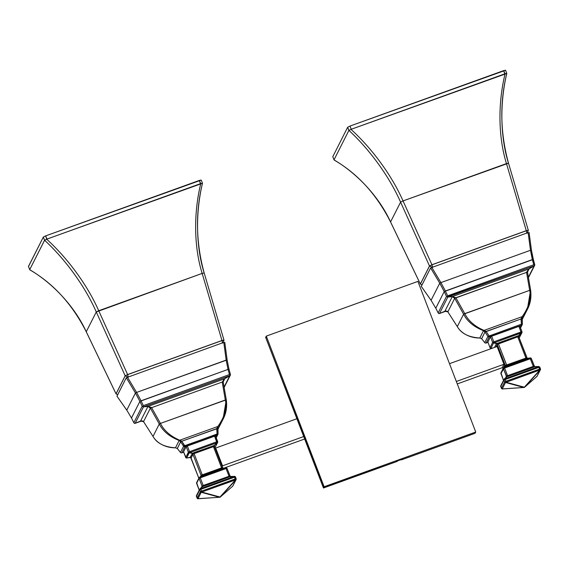 <?xml version="1.0" encoding="UTF-8"?>
<svg xmlns="http://www.w3.org/2000/svg" width="569" height="569" viewBox="0 0 569 569"><rect width="100%" height="100%" fill="white"/><g stroke="black" fill="none" stroke-linecap="round" stroke-linejoin="round"><path stroke-width="0.85" d="M397.155 460.954L396.942 461.48L397.489 461.189L396.942 461.48L397.155 460.954L396.942 461.48L323.469 487.996L324.11 486.737L323.469 487.996L265.652 337.374L266.292 336.115L324.11 486.737L475.734 432.027L417.909 281.406L266.292 336.115L324.11 486.737L475.734 432.027L475.094 433.279L401.501 459.837L401.309 459.339C402.539 458.977 402.603 459.062 401.508 459.596L401.309 459.339C402.539 458.977 402.603 459.062 401.508 459.596L397.155 460.954L401.309 459.339M401.444 459.866L475.079 433.294L475.734 432.027L417.909 281.406L266.292 336.115L265.652 337.374L266.171 337.744M475.094 433.279L401.501 459.837L401.237 459.361M323.676 487.548L265.652 337.374L323.469 488.003L323.676 487.548L396.942 461.48M397.489 461.189L397.119 461.039M199.819 489.006A0.96 0.946 26.9 0 0 199.726 489.155L196.461 495.592A0.96 0.946 26.9 0 0 196.461 495.592A0.96 0.946 26.9 0 0 196.426 496.346L199.683 489.916L200.366 491.687A0.96 0.946 26.9 0 0 201.191 492.306L197.934 498.736A0.96 0.946 26.9 0 1 197.102 498.117L200.537 491.552A0.96 0.782 79.1 0 0 201.22 492.292L219.506 497.256L197.948 498.757L201.22 492.292L219.506 497.256L197.934 498.736A0.96 0.946 26.9 0 1 197.102 498.117L196.426 496.346L197.18 498.174L200.366 491.687L201.035 491.303L235.196 478.949L234.52 477.178L235.488 476.993L236.149 478.728M199.726 489.141A0.96 0.946 26.9 0 0 199.683 489.916L200.366 491.687A0.96 0.946 26.9 0 0 201.191 492.306L201.22 492.292A0.96 0.782 79.1 0 1 200.537 491.552L201.54 491.09L200.864 489.319L234.52 477.178L235.196 478.949L236.163 478.764A0.96 0.946 -153.1 0 1 235.957 479.759L232.671 486.225L220.409 496.929L235.95 479.759L232.671 486.225L220.018 497.249L201.718 492.043L235.957 479.759L220.018 497.249L235.95 479.759A0.96 0.946 -153.1 0 0 236.128 479.525L232.87 485.954A0.96 0.946 -153.1 0 1 232.7 486.189A0.96 0.946 -153.1 0 0 232.87 485.954L232.721 486.175A0.96 0.725 -139.7 0 1 232.671 486.225A0.96 0.725 -139.7 0 0 232.721 486.175L220.288 497.05M230.089 476.281A0.96 0.946 26.9 0 1 229.983 476.089L229.442 476.018A0.96 0.562 -121.1 0 0 230.182 476.594L202.656 486.523L199.897 488.913L234.165 476.481L234.52 477.178L200.864 489.319L201.803 492L235.538 479.838L220.004 497.007L201.718 492.043L201.54 491.09L236.163 478.764M229.983 476.089L229.442 476.018A0.96 0.562 -121.1 0 0 230.182 476.594L234.165 476.481L200.508 488.622L200.864 489.319L200.373 489.504L200.864 489.319L200.423 488.643L202.656 486.523L200.011 488.799M196.867 482.313A0.96 0.946 26.9 0 0 196.597 483.366L199.207 490.172L196.597 483.366L199.093 478.437L202.059 486.168L201.39 487.484L202.713 485.663L202.059 486.168L199.093 478.437L199.698 478.067L200.274 477.846L203.24 485.57L202.713 485.663L229.015 476.274L226.049 468.543L229.015 476.274L203.24 485.57L200.274 477.846L226.583 468.365L227.017 468.358L229.954 476.004M223.076 468.159A0.96 0.839 -71.9 0 1 222.422 467.576L201.248 475.215A0.96 0.697 -135.5 0 1 201.213 476.075L199.335 477.405A0.96 0.697 44.5 0 0 199.335 477.405A0.96 0.697 44.5 0 1 199.392 477.355L225.758 467.782L227.017 468.358M185.807 457.483L188.339 452.22L188.951 451.864L217.266 441.651L217.081 442.739L214.193 445.499L192.827 453.201L189.69 452.625L216.988 442.76L214.52 445.435A0.96 0.889 -120 0 0 214.335 446.523L214.776 447.447L214.399 446.473L213.432 446.658L221.59 467.91L222.088 467.64A0.96 0.619 -118.4 0 0 222.913 468.216L226.085 467.718L227.024 468.337L230.267 476.417A0.96 0.854 -62 0 0 230.452 476.488M199.285 477.462A0.96 0.946 26.9 0 0 199.093 478.437L199.299 478.266A0.96 0.697 44.5 0 1 199.335 477.405A0.96 0.697 44.5 0 0 199.299 478.266L199.797 477.149L225.758 467.782L222.913 468.216L201.554 475.926L199.797 477.149L201.554 475.926A0.96 0.384 -102.7 0 0 201.646 475.015L202.258 474.887L194.093 453.628L192.919 454.226L191.184 458.073M214.399 446.473L214.335 446.523A0.96 0.889 -120 0 1 214.52 445.435L193.83 452.682L194.093 453.628L202.258 474.887L221.59 467.91L213.432 446.658L194.093 453.628L192.919 454.226L191.049 457.917L198.844 478.237L191.049 457.917A0.96 0.946 -153.1 0 0 190.138 457.298L186.611 458.045L189.285 452.824L192.429 453.408L190.138 457.298L190.686 457.426L186.611 458.045L189.285 452.824L192.429 453.408L190.138 457.298A0.96 0.946 -153.1 0 1 191.049 457.917M185.7 457.419A0.96 0.946 26.9 0 0 186.611 458.045A0.96 0.946 26.9 0 1 185.7 457.419L183.545 451.814L185.7 457.419L188.951 451.864L216.725 441.807L214.57 436.203L215.544 435.996L217.678 441.587M183.567 451.857L186.184 446.615L188.339 452.22L186.184 446.615L187.365 446.025L189.513 451.63L187.365 446.025L214.57 436.203L216.988 442.76L217.415 442.675L214.883 447.696L217.429 442.675A0.96 0.946 -153.1 0 0 217.657 442.383A0.96 0.946 -153.1 0 1 217.429 442.675A0.96 0.889 60 0 0 217.6 441.587L217.692 441.629A0.96 0.946 -153.1 0 1 217.657 442.383L215.018 447.583A0.96 0.946 -153.1 0 1 214.911 447.76A0.96 0.946 -153.1 0 0 215.018 447.583L214.819 447.86M201.077 475.478L192.919 454.226L201.077 475.478L200.537 476.545L201.077 475.478A0.96 0.946 -153.1 0 1 201.07 476.175A0.96 0.946 -153.1 0 0 201.077 475.478L201.077 475.478M214.335 446.523L214.008 446.587A0.96 0.569 -91.6 0 1 214.193 445.499A0.96 0.569 -91.6 0 0 214.008 446.587L213.432 446.658L213.169 445.705L213.432 446.658L194.093 453.628L193.83 452.682L192.429 453.408A0.96 0.747 -103.7 0 1 193.161 454.162A0.96 0.747 -103.7 0 0 192.429 453.408L189.776 452.575L216.988 442.76L216.725 441.807L217.6 441.587A0.96 0.889 60 0 1 217.415 442.675L217.6 441.587M189.285 452.824L189.69 452.625L188.951 451.864L189.69 452.625L189.285 452.824L188.545 452.071L189.285 452.824M201.149 476.132L199.591 477.213M235.011 476.445A0.96 0.854 118 0 1 235.417 476.936L234.236 476.445L229.364 476.971L229.015 476.274L229.364 476.971L203.588 486.275L203.24 485.57L203.588 486.275L202.656 486.523L202.713 485.663L202.123 486.794M199.897 488.913L199.84 489.774L200.373 489.504L200.423 488.643L200.373 489.504L199.683 489.916L199.726 489.155A0.96 0.946 26.9 0 0 199.683 489.916L196.49 496.388M219.506 497.256L220.409 496.929M201.22 492.292L201.718 492.043L201.035 491.303L201.718 492.043L201.22 492.292M186.959 458.002L186.632 458.059A0.96 0.839 -71.9 0 1 186.319 458.031L186.319 458.031A0.96 0.839 -71.9 0 0 186.632 458.059M198.361 498.679L197.948 498.757A0.96 0.854 -64.8 0 1 197.607 498.679L197.607 498.679A0.96 0.854 -64.8 0 0 197.948 498.757M234.236 476.445L234.677 476.36A0.96 0.854 118 0 1 235.417 476.936L235.488 476.993M222.529 467.654L222.152 466.665L222.529 465.833L303.711 436.537L222.529 465.833L222.138 466.601L222.529 465.833L215.694 448.038L296.883 418.741L215.694 448.038L222.529 465.833L222.152 466.665L222.529 465.833M214.776 447.447L215.694 448.038L214.776 447.447L222.152 466.665M236.135 479.503A0.96 0.946 -153.1 0 1 236.128 479.525L235.033 476.452L230.267 476.417A0.96 0.854 -62 0 1 229.883 475.933A0.96 0.854 -62 0 0 230.267 476.417M236.099 478.721A0.96 0.91 54.2 0 1 235.95 479.759A0.96 0.91 54.2 0 0 236.099 478.721M235.687 478.799A0.96 0.519 89 0 1 235.538 479.838A0.96 0.519 89 0 0 235.687 478.799M235.196 478.949L235.459 479.852L235.196 478.949M197.322 498.451A0.96 0.854 -64.8 0 0 197.607 498.679L219.897 497.263M197.607 498.679L196.461 495.592A0.96 0.946 26.9 0 0 196.426 496.346M202.059 486.168A0.96 0.946 -153.1 0 1 202.059 486.851A0.96 0.946 -153.1 0 0 202.059 486.168M202.002 486.964L202.166 486.744A0.96 0.733 -141.3 0 0 202.18 485.933A0.96 0.733 -141.3 0 1 202.166 486.744L202.166 486.744A0.96 0.733 -141.3 0 1 202.166 486.751L199.854 488.956M226.704 467.938A0.96 0.946 -153.1 0 1 227.003 468.315M199.797 477.149L199.698 478.067L200.274 477.846L199.89 477.121L200.274 477.846L226.049 468.543L225.673 467.818L226.049 468.543L226.583 468.365A0.96 0.619 61.6 0 0 225.758 467.782A0.96 0.619 61.6 0 1 226.583 468.365L226.085 467.718M196.597 483.366L199.093 478.437A0.96 0.946 26.9 0 1 199.129 477.683L196.632 482.604A0.96 0.946 26.9 0 0 196.597 483.366L196.689 483.408M222.913 468.216L221.967 468.636L221.59 467.91L221.967 468.636L202.635 475.613L202.258 474.887L202.635 475.613L201.554 475.926M222.557 467.725A0.96 0.946 26.9 0 0 222.948 468.202A0.96 0.946 26.9 0 1 222.749 468.038M190.672 457.519A0.96 0.839 108.1 0 0 190.359 457.49L190.359 457.49A0.96 0.839 108.1 0 1 190.665 457.519L186.319 458.031A0.96 0.839 -71.9 0 1 186.013 457.839M192.009 453.6A0.96 0.946 -153.1 0 1 192.919 454.226A0.96 0.946 -153.1 0 0 192.009 453.6M192.827 453.201L193.567 453.962L192.827 453.201M214.406 446.452L214.435 445.712A0.96 0.946 26.9 0 1 214.669 445.42A0.96 0.946 26.9 0 0 214.392 446.459L222.934 468.123M189.513 451.63L189.776 452.575L189.513 451.63M188.339 452.22A0.96 0.946 26.9 0 0 189.249 452.846A0.96 0.946 26.9 0 1 188.339 452.22M224.421 467.946L304.657 438.998L224.421 467.946M457.27 383.926L502.192 367.716L503.16 368.428L504.988 364.608L505.393 365.668L504.852 366.735L505.393 365.668A0.96 0.946 -153.1 0 1 505.386 366.365A0.96 0.946 -153.1 0 0 505.393 365.668L504.988 364.608L503.117 368.299L502.192 367.716L457.27 383.926M497.1 346.493L449.496 363.676L497.1 346.493L503.928 364.288L502.192 367.716L503.928 364.288L504.988 364.608L497.612 345.39L504.988 364.608L503.928 364.288L456.324 381.472L503.928 364.288L497.1 346.493L497.612 345.39L497.036 346.521L497.612 345.39L497.235 344.409L495.976 346.905L497.235 344.409L497.612 345.39L497.1 346.493L497.612 345.39M500.926 385.562A0.96 0.946 26.9 0 0 500.741 386.536L503.999 380.099L504.689 379.694L505.18 379.509L505.862 381.28L540.486 368.954A0.96 0.946 -153.1 0 1 540.273 369.95L536.994 376.408L524.732 387.119L540.266 369.95L524.334 387.439L505.542 382.482L523.821 387.446L502.263 388.94L505.507 382.489L539.86 370.021L524.334 387.439L502.263 388.94L505.507 382.489L506.04 382.226L524.319 387.197L523.821 387.446M504.134 379.189L504.831 378.812L505.18 379.509L538.836 367.368L539.86 370.021L524.319 387.197L506.04 382.226L539.775 370.042L539.512 369.139L540.002 368.989L539.86 370.021L540.266 369.95L536.994 376.408L524.732 387.119M504.042 379.345L500.777 385.775A0.96 0.946 26.9 0 0 500.741 386.536L504.184 379.132L504.155 379.964L504.212 379.103L506.972 376.714L504.326 378.99M534.405 366.472A0.96 0.946 26.9 0 1 534.305 366.28L534.938 366.699L506.972 376.714L504.746 378.833L504.689 379.694L504.155 379.964L504.212 379.103M503.601 367.645A0.96 0.946 26.9 0 0 503.444 367.866L500.948 372.795A0.96 0.946 26.9 0 0 500.912 373.549L504.013 368.25L530.365 358.733L533.331 366.457L533.758 366.208A0.96 0.562 -121.1 0 0 534.497 366.777L534.938 366.699L534.199 366.123L533.758 366.208L534.497 366.777L538.992 366.55L540.465 368.911L539.81 367.154L538.836 366.521L534.583 366.607L531.339 358.52L530.251 357.901L527.442 358.335M502.676 388.862L501.424 388.307L500.741 386.536L501.424 388.307L504.682 381.87L505.862 381.28L505.18 379.509L538.836 367.368L538.48 366.664L504.831 378.812L538.559 366.628L539.803 367.183M505.542 366.251L503.65 367.595L529.988 358.008L533.331 366.457L507.029 375.853L505.713 377.667L506.374 376.351A0.96 0.946 -153.1 0 1 506.374 377.041A0.96 0.946 -153.1 0 0 506.374 376.351L503.409 368.627L506.495 376.123A0.96 0.733 -141.3 0 1 506.481 376.934L504.262 379.039M503.65 367.595L503.444 367.866A0.96 0.946 26.9 0 0 503.409 368.627L503.707 367.538L504.212 367.311L504.589 368.029L507.904 376.458L506.972 376.714L507.029 375.853L506.495 376.123A0.96 0.733 -141.3 0 1 506.481 376.934L506.481 376.934M503.707 367.538L503.615 368.456L504.013 368.25L504.113 367.339L506.951 365.796L504.113 367.339L504.013 368.25L504.589 368.029L507.555 375.76L507.029 375.853L506.972 376.714M527.392 358.342A0.96 0.839 -71.9 0 1 527.25 358.314L527.257 358.314A0.96 0.839 -71.9 0 1 526.738 357.766L526.403 357.823A0.96 0.619 -118.4 0 0 527.228 358.406L506.951 365.796L506.574 365.07L505.564 365.405A0.96 0.697 -135.5 0 1 505.528 366.265M530.073 357.972L530.898 358.548L530.365 358.733L530.898 358.548L530.073 357.972L530.365 358.733L504.589 368.029L504.212 367.311L529.988 358.008L527.228 358.406L530.408 357.908L531.332 358.548L534.27 366.187M526.844 357.844L518.715 336.663L517.747 336.841L525.905 358.1L505.962 365.198A0.96 0.384 -102.7 0 1 505.869 366.116L505.464 366.315L505.869 366.116M518.715 336.663L518.658 336.713A0.96 0.889 -120 0 1 518.843 335.618L521.73 332.865L518.665 336.251L518.985 335.61L518.508 335.682A0.96 0.569 -91.6 0 0 518.323 336.777L517.747 336.841L517.484 335.895L517.747 336.841L498.416 343.818L506.951 365.796L526.282 358.819L525.905 358.1L506.574 365.07L498.416 343.818L497.235 344.409A0.96 0.946 -153.1 0 0 496.324 343.79L494.475 347.446L496.324 343.79A0.96 0.946 -153.1 0 1 497.235 344.409L497.484 344.352A0.96 0.747 -103.7 0 0 496.744 343.598L496.324 343.79L496.744 343.598A0.96 0.747 -103.7 0 1 497.484 344.352L497.882 344.153L497.15 343.392L494.091 342.766L521.396 332.929L518.508 335.682L496.744 343.598L493.6 343.015L496.744 343.598L494.091 342.766L521.396 332.929L518.508 335.682L497.15 343.392L497.882 344.153L517.747 336.841L525.905 358.1L526.282 358.819L527.228 358.406M487.882 342.047L490.499 336.805L491.68 336.208L493.828 341.82L522.008 331.812A0.96 0.946 -153.1 0 1 521.745 332.865L519.198 337.879L522.008 331.812L519.86 326.186L521.993 331.777M519.86 326.186L518.885 326.393L521.04 331.997L493.828 341.82L494.091 342.766L493.828 341.82L492.861 342.261L493.6 343.015L492.654 342.41L493.565 343.036L490.926 348.235L493.565 343.036L492.654 342.41L490.499 336.805L492.654 342.41L490.016 347.609A0.96 0.946 26.9 0 0 490.926 348.235L490.926 348.235A0.96 0.946 26.9 0 1 490.016 347.609L490.947 348.249L493.195 347.908L490.947 348.249L490.016 347.609L487.868 342.005L490.016 347.609L492.654 342.41L493.828 341.82L491.68 336.208L518.885 326.393L521.304 332.943L521.04 331.997L521.581 331.834L521.396 332.929L521.581 331.834L522.008 331.812L521.972 332.573A0.96 0.946 -153.1 0 1 521.745 332.865L522.008 331.812M501.424 388.307A0.96 0.946 26.9 0 0 502.249 388.926A0.96 0.946 26.9 0 1 501.424 388.307L504.682 381.87L503.999 380.099L504.682 381.87L505.542 382.482L504.852 381.742L505.862 381.28L506.118 382.183L505.862 381.28L539.512 369.139L538.836 367.368L539.732 367.126L538.992 366.55M503.515 380.377L500.948 372.795A0.96 0.946 26.9 0 0 500.912 373.549L503.522 380.355L500.912 373.549L503.409 368.627A0.96 0.946 26.9 0 1 503.444 367.866M526.403 357.823L525.905 358.1L526.403 357.823M531.233 358.491L530.699 357.937M534.497 366.777L533.686 367.161L533.331 366.457L533.686 367.161L507.904 376.458L507.555 375.76L533.758 366.208A0.96 0.562 -121.1 0 0 534.497 366.777L538.559 366.628L539.298 367.204L538.836 367.368L538.559 366.628M540.458 369.686A0.96 0.946 -153.1 0 1 540.273 369.95L540.415 368.911L540.266 369.95L539.86 370.021L540.002 368.989L540.486 368.954M536.994 376.408L536.496 376.664L536.994 376.408M505.464 366.315L503.906 367.403M493.6 343.015L494.006 342.815L493.266 342.054L494.006 342.815L493.6 343.015M537.072 376.315L524.604 387.233M540.486 368.925L537.015 376.379M505.35 381.493L506.04 382.226L505.35 381.493M531.019 358.129A0.96 0.946 -153.1 0 1 531.318 358.498M526.873 357.915A0.96 0.946 26.9 0 0 527.271 358.392A0.96 0.946 26.9 0 1 527.065 358.221M518.658 336.713L518.323 336.777A0.96 0.569 -91.6 0 1 518.508 335.682L518.843 335.618A0.96 0.889 -120 0 0 518.658 336.713M518.722 336.642L518.75 335.902A0.96 0.946 26.9 0 1 518.985 335.61A0.96 0.946 26.9 0 0 518.715 336.649L527.257 358.314M521.986 332.552A0.96 0.946 -153.1 0 1 521.972 332.573L519.227 337.943M116.994 396.195L126.297 377.731L223.802 342.382L126.297 377.731L116.958 396.18L126.78 410.185L116.958 396.145L126.759 410.121L135.436 393.001L126.297 377.731L135.436 393.001L136.588 392.418L127.449 377.155L136.588 392.418L226.163 360.099L223.802 342.382L226.163 360.099L227.123 359.921L224.755 342.182L227.123 359.921L136.588 392.418L141.069 400.789L136.588 392.418L135.436 393.001L126.759 410.121L131.482 418.037L139.896 401.38L135.436 393.001L139.896 401.38L228.027 369.409L226.163 360.099L228.027 369.409L228.994 369.231L227.116 359.921L224.748 342.204M139.896 401.38L141.069 400.789L143.352 405.64L142.897 406.686L142.179 406.23L139.896 401.38L131.475 418.002L133.843 422.682L142.179 406.23L139.896 401.38M131.51 418.066L133.921 422.874L131.482 418.037M141.482 420.818L135.102 423.35L134.426 423.4L133.843 422.682L134.426 423.4L135.187 423.3L143.473 406.835L229.734 375.725L224.691 378.755L148.061 406.401L143.63 406.799L229.883 375.654L230.381 375.12L229.442 374.573L228.027 369.409L229.001 369.217L227.123 359.921M230.409 374.395L228.994 369.231L230.409 374.395L230.381 375.12L229.442 374.573L228.027 369.409L141.069 400.789L143.352 405.64L229.442 374.573L143.352 405.64L142.897 406.686L143.473 406.835L148.061 406.401L151.546 407.546L148.061 406.401L224.691 378.755A1.152 0.669 59 0 0 224.776 378.741L229.805 375.718L224.079 387.012L230.409 374.395M177.386 448.585L180.458 452.433A1.152 0.384 -38.6 0 0 180.487 452.504L180.487 452.504A1.152 0.384 -38.6 0 0 180.551 452.547A1.152 0.384 -38.6 0 1 180.487 452.504A1.152 0.384 -38.6 0 1 180.458 452.433L183.588 446.245L217.095 433.998L216.682 428.649L217.906 426.451C224.712 416.7 227.18 407.888 225.324 400.007L222.223 382.041L224.691 378.755L222.223 382.041L150.38 408.129L147.961 406.458A1.152 0.91 -95.1 0 0 148.061 406.401A1.152 0.91 -95.1 0 1 147.961 406.458L143.53 406.849L142.179 406.23L133.843 422.682M223.489 380.17L224.776 378.741L223.482 380.17L223.183 381.863L224.776 378.741L223.19 381.863L226.284 399.822L223.183 381.863L222.223 382.041L223.19 381.863M143.594 421.729L143.552 421.693C143.872 421.202 142.954 420.975 140.799 421.017L135.102 423.35L143.53 406.849L147.961 406.458L140.536 421.103L135.187 423.3L140.536 421.103L143.537 421.636L140.536 421.103A1.152 0.69 -112.4 0 0 140.621 421.088L140.621 421.088A1.152 0.69 -112.4 0 1 140.536 421.103L147.961 406.458L150.38 408.129L143.537 421.636L152.997 436.402L143.537 421.636L150.38 408.129L222.223 382.041L225.324 400.007L226.284 399.822L223.027 419.289C226.142 413.457 227.23 406.97 226.284 399.822L160.444 423.414L151.546 407.546L160.444 423.414L225.324 400.007C227.18 407.888 224.712 416.7 217.906 426.451L179.733 440.228C170.508 436.259 164.078 430.655 160.444 423.414L159.284 423.997L153.018 436.451L159.284 423.997L150.38 408.129L159.284 423.997L160.444 423.414C164.078 430.655 170.508 436.259 179.733 440.228A1.152 0.804 -72.2 0 1 179.178 440.506C169.59 436.722 162.962 431.224 159.284 423.997C162.962 431.224 169.59 436.722 179.178 440.506L175.48 447.796C164.341 447.085 156.845 443.279 152.997 436.402C156.845 443.279 164.341 447.085 175.48 447.796A1.152 0.69 -91.2 0 0 175.643 447.824A1.152 0.69 -91.2 0 1 175.643 447.824A1.152 0.69 -91.2 0 1 175.48 447.796L177.293 448.472L175.48 447.796L179.178 440.506A1.152 0.804 -72.2 0 0 179.733 440.228L181.81 441.231L179.733 440.228L217.906 426.451A1.152 0.583 39.7 0 0 218.361 426.366L223.027 419.289L218.361 426.366A1.152 0.583 39.7 0 1 217.906 426.451L216.682 428.649L217.621 428.471L217.941 427.013M217.721 429.695L223.027 419.289M223.525 418.272L224.677 415.519M153.061 436.494L143.552 421.693M175.814 447.789A1.152 0.69 -91.2 0 1 175.643 447.824C164.854 447.952 156.432 442.469 153.018 436.451M217.628 428.485L181.81 441.231L216.682 428.649L217.095 433.998L218.034 433.834A1.152 1.131 -153.1 0 1 217.294 434.986L216.078 437.383L217.294 434.986L217.095 433.998L217.294 434.986L184.932 446.665L217.294 434.986A1.152 1.131 -153.1 0 0 217.913 434.439L217.913 434.439A1.152 1.131 -153.1 0 0 218.034 433.841L217.948 426.999M218.034 433.834A1.152 1.152 0 0 0 218.034 433.827L184.726 445.676L184.932 446.665A1.152 1.131 26.9 0 1 183.588 446.245A1.152 1.131 26.9 0 0 184.932 446.665L181.81 441.231L180.672 441.807L179.178 440.506L180.672 441.807L183.588 446.245L180.672 441.807L177.293 448.472L180.458 452.433L183.588 446.245L184.726 445.676L181.81 441.231L180.672 441.807L177.322 448.543L175.643 447.824M218.019 433.706L217.621 428.493M183.673 452.17L181.796 452.853L184.932 446.665L181.796 452.853A1.152 1.131 26.9 0 1 180.458 452.433A1.152 1.131 26.9 0 0 181.796 452.853L183.673 452.17L181.781 452.867M421.309 286.385L430.612 267.921L528.117 232.572L430.612 267.921L421.273 286.371L431.096 300.368L421.273 286.335L431.074 300.311L439.752 283.191L430.612 267.921L439.752 283.191L440.904 282.608L431.764 267.345L440.904 282.608L530.486 250.282L528.117 232.572L530.486 250.282L531.439 250.111L529.063 232.394M481.701 338.775L484.774 342.623A1.152 0.384 -38.6 0 0 484.802 342.687L484.802 342.687A1.152 0.384 -38.6 0 0 484.866 342.737A1.152 0.384 -38.6 0 1 484.802 342.687A1.152 0.384 -38.6 0 1 484.774 342.623L487.903 336.435L521.41 324.188L520.998 318.839L522.221 316.634C529.028 306.89 531.496 298.078 529.639 290.19L526.538 272.231L529.006 268.945L452.376 296.591L447.945 296.982L534.199 265.844L534.725 264.578L533.309 259.421L534.725 264.578L534.696 265.303L533.758 264.763L530.486 250.282L440.904 282.608L445.392 290.979L440.904 282.608L439.752 283.191L431.074 300.311L435.797 308.227L444.218 291.57L439.752 283.191L444.218 291.57L533.309 259.421L531.432 250.104L530.486 250.282L532.342 259.599L533.317 259.407L531.439 250.111M444.218 291.57L445.392 290.979L447.668 295.83L447.22 296.869L446.494 296.421L444.218 291.57L435.79 308.185L438.158 312.872L446.494 296.421L444.218 291.57M435.826 308.256L438.237 313.057L435.797 308.227M438.158 312.872L438.742 313.59L439.503 313.491L447.846 297.032L452.277 296.641L444.851 311.286L439.503 313.491L447.846 297.032L447.22 296.869L534.199 265.844L528.395 277.203L534.12 265.901L529.092 268.924L534.696 265.303L533.758 264.763L532.342 259.599L445.392 290.979L447.668 295.83L533.758 264.763L447.668 295.83L447.22 296.869L446.494 296.421L438.158 312.872L438.742 313.59L439.424 313.533L444.851 311.286A1.152 0.69 -112.4 0 0 444.937 311.271L439.424 313.533M522.335 323.896L521.937 318.661L484.987 331.997L483.494 330.689L484.987 331.997L487.903 336.435L484.987 331.997L481.609 338.662L484.774 342.623L487.903 336.435L521.41 324.188L520.998 318.839L522.221 316.634C529.028 306.89 531.496 298.078 529.639 290.19L526.538 272.231L529.006 268.945L534.035 265.915L529.006 268.945A1.152 0.669 59 0 0 529.092 268.924L527.506 272.053L529.092 268.924L527.804 270.36L529.092 268.924A1.152 0.669 59 0 1 529.006 268.945L452.376 296.591L455.861 297.736L452.376 296.591A1.152 0.91 -95.1 0 1 452.277 296.641L444.851 311.286L447.853 311.826L444.851 311.286A1.152 0.69 -112.4 0 0 444.937 311.271L439.588 313.476M445.797 311.001L445.114 311.207C447.27 311.165 448.187 311.385 447.867 311.883L457.334 326.642L447.853 311.826L454.702 298.32L452.277 296.641L454.702 298.32L447.853 311.826L457.32 326.585L463.6 314.188L454.702 298.32L527.499 272.046L530.6 290.012L527.499 272.053L455.861 297.736L464.759 313.604L455.861 297.736L454.702 298.32L463.6 314.188L530.6 290.012L527.349 309.479C530.457 303.647 531.546 297.16 530.6 290.012L464.759 313.604C468.394 320.845 474.823 326.45 484.048 330.411C474.823 326.45 468.394 320.845 464.759 313.604L463.6 314.188L457.32 326.585C461.16 333.47 468.657 337.268 479.795 337.986C468.657 337.268 461.16 333.47 457.32 326.585L457.376 326.677M483.494 330.689A1.152 0.804 -72.2 0 0 484.048 330.411L522.221 316.634A1.152 0.583 39.7 0 0 522.676 316.549L527.342 309.479L522.676 316.549A1.152 0.583 39.7 0 1 522.221 316.634L484.048 330.411L486.125 331.421L484.048 330.411A1.152 0.804 -72.2 0 1 483.494 330.689C473.906 326.912 467.277 321.407 463.6 314.188C467.277 321.407 473.906 326.912 483.494 330.689L479.795 337.986A1.152 0.69 -91.2 0 0 479.959 338.014A1.152 0.69 -91.2 0 1 479.959 338.014A1.152 0.69 -91.2 0 1 479.795 337.986L481.609 338.662L479.795 337.986L483.494 330.689M522.036 319.885L527.349 309.479M527.84 308.462L528.992 305.709M487.996 342.374L486.111 343.036A1.152 1.131 26.9 0 1 484.774 342.623A1.152 1.131 26.9 0 0 486.111 343.036L487.989 342.36L486.111 343.036L489.248 336.855L489.041 335.866L489.248 336.855L521.609 325.176L521.41 324.188L522.349 324.017L522.264 317.189L521.944 318.668L486.125 331.421L489.041 335.866L486.125 331.421L484.987 331.997L481.637 338.726L479.959 338.014C469.169 338.142 460.748 332.659 457.334 326.642M520.543 327.957L522.228 324.629A1.152 1.131 -153.1 0 0 522.349 324.031A1.152 1.131 -153.1 0 1 521.609 325.176L520.393 327.573L521.609 325.176L489.248 336.855L486.097 343.057M487.903 336.435A1.152 1.131 26.9 0 0 489.248 336.855A1.152 1.131 26.9 0 1 487.903 336.435M522.349 324.017L521.41 324.188L521.609 325.176A1.152 1.131 -153.1 0 0 522.228 324.629L522.228 324.629M28.493 266.505L43.336 237.06L45.691 235.879L201.22 180.089M202.472 183.275C195.323 212.671 195.9 242.572 204.186 272.999L204.171 273.028C195.978 246.825 195.373 213.069 202.472 183.275L46.921 239.08L45.691 235.879L199.285 180.451L201.227 180.039L202.472 183.275L200.757 183.595C193.488 213.418 193.979 247.202 202.159 273.404L98.722 310.731C87.662 285.56 68.052 258.653 46.686 239.193L44.567 240.267L29.688 269.685C53.465 283.661 74.973 307.104 86.253 331.734L96.275 311.961C85.236 286.783 65.769 259.805 44.61 240.239L29.688 269.685C53.465 283.661 74.973 307.104 86.253 331.734L116.055 393.897M125.173 375.782L116.033 393.812L86.253 331.734L96.275 311.961L98.722 310.731C87.662 285.56 68.052 258.653 46.686 239.193L44.61 240.239C65.769 259.805 85.236 286.783 96.275 311.961L202.159 273.404L221.967 340.504L127.62 374.551L98.722 310.731L127.62 374.551L125.173 375.782L96.275 311.961L125.173 375.782M223.958 340.042L204.186 272.999L202.159 273.404L221.967 340.504L223.958 340.042M204.186 272.999L202.159 273.404C193.979 247.202 193.488 213.418 200.757 183.595L199.285 180.451L200.508 183.659L46.686 239.193L45.691 235.879L43.336 237.06L44.567 240.267L43.336 237.06L28.457 266.413L29.787 269.82C53.472 283.597 72.291 304.266 86.26 331.812A2.404 0.462 154.4 0 0 86.317 331.862M86.26 331.812A2.404 0.462 154.4 0 1 86.253 331.734A2.404 0.462 154.4 0 0 86.26 331.812L116.026 393.869M117.705 394.673L116.062 393.883L125.201 375.853L128.167 377.211L125.201 375.853L127.648 374.622L221.995 340.575L224.008 340.198L222.685 343.107L224.015 340.191M128.26 377.169L127.648 374.622L128.26 377.169M222.607 343.121L221.995 340.575L222.607 343.121M117.719 394.644L116.062 393.883M506.766 73.479L505.08 73.785C497.804 103.608 498.302 137.385 506.474 163.595L403.037 200.921C391.977 175.75 372.368 148.843 351.002 129.376L348.882 130.45L334.003 159.868C357.78 173.851 379.288 197.287 390.569 221.917L400.59 202.151C389.552 176.973 370.085 149.996 348.925 130.422L347.652 127.25L332.808 156.688L347.652 127.25L350.006 126.062L505.535 70.279M508.501 163.182L528.309 230.303L526.282 230.694L506.474 163.595L526.282 230.694L431.935 264.741L403.037 200.921L508.501 163.182C500.215 132.762 499.639 102.854 506.787 73.465C499.689 103.252 500.3 137.008 508.487 163.218L506.474 163.595C498.302 137.385 497.804 103.608 505.08 73.785L503.601 70.641L504.831 73.842L351.237 129.27L350.006 126.062L503.601 70.641L505.542 70.222L506.787 73.465L351.237 129.27L350.006 126.062L347.652 127.25L348.882 130.45L334.003 159.868C357.78 173.851 379.288 197.287 390.569 221.917L420.37 284.087L429.517 266.043L431.963 264.813L526.311 230.765L528.331 230.388L527.001 233.297L528.331 230.381M429.488 265.972L420.349 284.002L390.569 221.917L400.59 202.151L403.037 200.921C391.977 175.75 372.368 148.843 351.002 129.376L348.925 130.422C370.085 149.996 389.552 176.973 400.59 202.151L403.037 200.921L431.935 264.741L429.488 265.972L400.59 202.151L429.488 265.972M332.765 156.653L334.103 160.003C357.787 173.787 376.607 194.456 390.576 221.995L390.576 221.995A2.404 0.462 154.4 0 1 390.569 221.917A2.404 0.462 154.4 0 0 390.576 221.995A2.404 0.462 154.4 0 0 390.633 222.052M332.773 156.603L334.003 159.804L332.773 156.603M432.483 267.402L429.517 266.043L432.483 267.402M432.575 267.359L431.963 264.813L432.575 267.359M526.922 233.311L526.311 230.765L526.922 233.311M422.02 284.863L420.377 284.073L422.034 284.834M396.671 461.317L397.034 460.84M397.006 461.466L323.469 488.003M186.319 458.031L183.545 451.843M190.665 457.519L198.837 478.252M199.2 490.186L196.632 482.604M223.126 468.145L226.398 467.754M217.657 442.383L215.544 435.996M524.22 387.453L502.42 388.961L501.417 388.328L500.777 385.775M502.989 368.008L503.152 368.442M493.053 347.958L490.642 348.221M490.016 347.638L487.861 342.033M229.001 369.217L230.452 374.516M230.395 375.078L224.143 387.411M142.051 420.84L135.138 423.336M180.487 452.504L177.322 448.543M216.227 437.767L217.913 434.439M533.317 259.407L534.775 264.706M534.718 265.268L528.466 277.601M446.366 311.03L439.453 313.526M527.804 270.36L527.506 272.046M484.802 342.687L481.637 338.726M390.576 221.995L420.342 284.059"/></g></svg>
